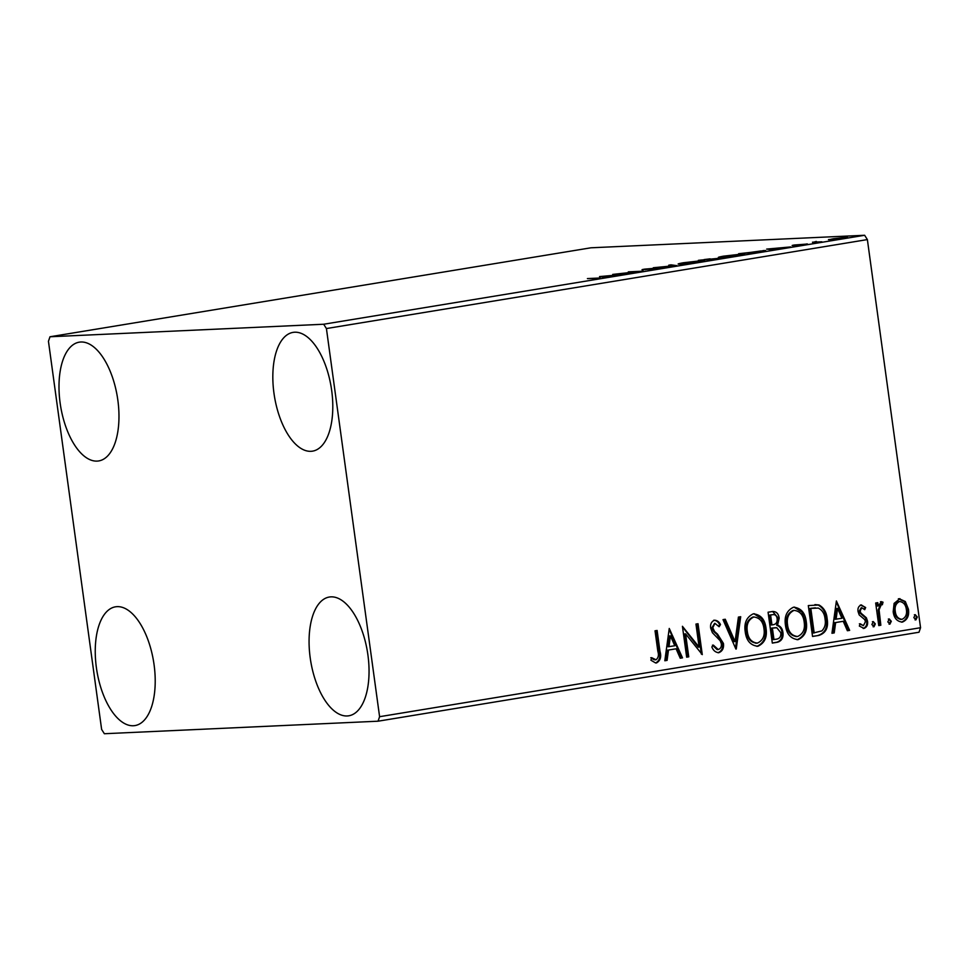 <?xml version="1.0" encoding="UTF-8"?>
<svg xmlns="http://www.w3.org/2000/svg" width="969" height="969" viewBox="0 0 969 969"><rect width="100%" height="100%" fill="white"/><g stroke="black" fill="none" stroke-linecap="round" stroke-linejoin="round"><path stroke-width="1.45" d="M331.677 390.446A60.175 28.743 80.7 0 1 312.575 451.142A60.175 28.743 80.7 0 1 273.948 393.099A60.175 28.743 80.7 0 1 293.038 332.391A60.175 28.743 80.7 0 1 331.677 390.446M154.095 664.879A60.175 28.743 80.7 0 1 134.994 725.575A60.175 28.743 80.7 0 1 96.367 667.52A60.175 28.743 80.7 0 1 115.468 606.824A60.175 28.743 80.7 0 1 154.095 664.879M117.855 400.233A60.175 28.743 80.7 0 1 98.753 460.929A60.175 28.743 80.7 0 1 60.114 402.886A60.175 28.743 80.7 0 1 79.216 342.178A60.175 28.743 80.7 0 1 117.855 400.233M367.929 655.092A60.175 28.743 80.7 0 1 348.828 715.788A60.175 28.743 80.7 0 1 310.189 657.733A60.175 28.743 80.7 0 1 329.29 597.037A60.175 28.743 80.7 0 1 367.929 655.092M104.361 733.727L378.055 721.202L379.594 716.697L326.42 328.552L323.682 324.24L49.988 336.764L48.45 341.282L101.624 729.415L104.361 733.727M379.594 716.697L920.55 627.718L919.012 632.236L378.055 721.202M845.646 237.877L845.562 237.26C848.711 237.102 848.057 237.441 843.563 238.253L828.447 239.609L847.439 237.344M812.579 242.468L816.322 241.438L814.772 242.08L821.869 241.802L812.519 242.177M815.365 241.705L814.808 242.371M806.462 244.333L806.414 243.982C808.207 243.897 807.795 244.091 805.191 244.563L793.151 245.545C791.503 245.617 791.867 245.448 794.241 245.024L807.48 244.031M803.628 244.806L804.391 244.321M793.151 245.545C791.503 245.617 791.867 245.448 794.241 245.024L794.301 245.46M762.954 250.995L762.906 250.632C767.533 250.377 766.515 250.838 759.841 252.001L738.596 253.721L765.692 250.729M720.936 258.36L720.875 257.899C723.322 257.79 722.608 258.081 718.744 258.759L698.37 260.334L722.268 257.96M676.919 265.639L653.288 267.747L673.479 265.772L668.707 265.215L670.972 264.84L676.919 265.639M629.765 273.391L612.711 274.421L637.396 271.683L628.324 271.853L643.283 271.163L618.622 273.9L629.765 273.391M595.281 278.466L587.396 278.587L597.51 278.115C601.059 277.861 601.155 278.055 597.8 278.697L596.25 278.769C598.067 278.382 597.74 278.285 595.281 278.466C597.74 278.285 598.067 278.382 596.25 278.769L596.274 278.927M597.546 278.418L597.51 278.115C601.059 277.861 601.155 278.055 597.8 278.697M323.682 324.24L864.639 235.273L590.945 247.798L49.988 336.764M599.532 276.589L623.515 274.421L605.831 277.328L599.532 276.589M643.222 269.77C641.236 269.866 641.684 269.661 644.555 269.14L661.815 267.686C664.019 267.589 663.462 267.844 660.155 268.437L642.035 269.721M660.543 268.377L659.707 268.025M646.069 269.067L645.257 269.624M661.875 268.134L663.087 267.747M680.953 264.089C676.519 264.319 677.307 263.871 683.29 262.769L701.677 260.673C706.086 260.455 705.262 260.903 699.182 262.018L678.203 263.968M701.738 261.049L704.378 260.782M721.178 257.475C716.745 257.693 717.532 257.257 723.516 256.155L741.903 254.06C746.312 253.842 745.488 254.29 739.408 255.404L718.429 257.354M741.963 254.435L744.604 254.169M766.673 249.094L790.668 246.925L772.971 249.832L766.673 249.094M899.208 598.733L905.325 601.531L908.438 609.222C909.37 615.618 907.359 619.906 902.405 622.086C897.088 621.601 894.012 618.149 893.188 611.73L894.108 603.396L899.971 598.66M898.36 598.781L904.465 601.567L907.59 609.259C908.522 615.654 906.512 619.942 901.558 622.134L901.618 622.171M881.33 601.676L883.013 602.197L882.347 604.753L881.366 604.511L879.077 609.852L880.845 625.235L878.774 625.574L875.673 603.009L877.757 602.67L878.217 605.988L881.511 601.664M882.347 604.753L880.506 604.547L878.217 609.889L879.077 609.852M861.211 604.983L865.656 607.539L864.711 609.671L861.72 607.733L860.121 611.1L860.896 613.074L866.371 617.786L867.534 621.165C868.042 624.787 866.88 627.197 864.033 628.409L859.333 626.047L860.242 623.77L863.415 625.671L865.462 621.626L864.675 619.554L859.2 614.927L858.062 611.56C857.553 608.253 858.607 606.061 861.211 604.983L861.562 604.959M861.211 607.757L859.273 611.148L860.121 611.1M859.273 611.148L860.048 613.111L865.511 617.822L866.674 621.202C867.194 624.823 866.02 627.246 863.173 628.445L863.524 628.457M859.382 623.806L863.415 625.671M818.817 635.434L812.543 636.463L808.303 605.589L818.999 604.971C823.856 607.733 826.569 612.299 827.126 618.682C828.652 627.537 825.891 633.12 818.817 635.434L812.519 636.367M771.905 611.584C776.06 611.136 778.482 613.353 779.185 618.21L777.55 625.187C780.639 626.289 782.419 628.687 782.904 632.382C783.57 637.481 781.85 640.751 777.719 642.193L772.317 643.089L768.078 612.214L773.092 611.451M735.907 649.073L723.007 619.627L725.272 619.252L735.059 641.587L738.426 617.083L740.691 616.72L736.246 649.012M688.741 656.825L686.658 657.176L682.43 626.301L699.109 647.098L695.96 624.072L698.031 623.733L702.271 654.608L685.592 633.859L688.741 656.825L686.646 657.067M656.279 630.601L659.114 651.35C660.713 656.812 659.562 660.688 655.65 662.978L650.914 660.216L651.64 657.672L656.049 659.78C658.399 657.83 659.005 655.02 657.854 651.338L655.032 630.807L657.115 630.456L659.974 651.313C661.573 656.776 660.422 660.652 656.51 662.941L655.989 662.99M650.793 657.709L653.772 659.598L656.049 659.78M920.55 627.718L867.376 239.585L326.42 328.552M669.252 628.457L682.503 657.854L680.238 658.23L676.096 648.794L668.501 650.042L667.084 660.386L664.819 660.761L669.252 628.457M714.613 623.394L711.912 627.767L713.717 631.558L716.709 634.211L722.571 643.428C723.165 648.067 721.639 651.168 718.005 652.718L718.853 652.682C715.606 652.476 713.269 650.562 711.852 646.941L713.329 645.1L718.271 649.545C720.682 648.624 721.699 646.674 721.336 643.695L720.233 640.775L712.421 632.733L710.701 628.203C710.12 624.206 711.403 621.541 714.553 620.208C717.145 620.354 719.131 621.807 720.488 624.569L719.119 626.737L714.952 623.37L712.772 627.73L714.565 631.509L717.557 634.162L723.419 643.392C724.025 648.031 722.499 651.132 718.853 652.682L718.356 652.743M712.469 645.136L717.133 649.605L718.271 649.545M753.276 613.837C760.701 614.564 764.953 619.385 766.031 628.324C767.375 637.117 764.662 643.101 757.891 646.262C750.575 645.487 746.36 640.691 745.246 631.885C743.889 623.103 746.566 617.083 753.276 613.837L754.354 613.728M753.906 613.765L761.695 618.743L765.183 628.36C766.515 637.154 763.802 643.137 757.031 646.299L756.886 646.359M793.502 607.212C800.927 607.938 805.178 612.771 806.256 621.698C807.601 630.504 804.888 636.476 798.117 639.649C790.801 638.874 786.586 634.077 785.471 625.271C784.115 616.49 786.792 610.47 793.502 607.212L794.58 607.115M794.132 607.151L801.92 612.129L805.409 621.747C806.741 630.54 804.028 636.524 797.257 639.685L797.112 639.746M836.392 600.974L849.643 630.371L847.378 630.734L843.236 621.299L835.641 622.546L834.224 632.902L831.959 633.278L836.392 600.974M873.263 621.626L875.346 623.915L873.965 626.773L871.882 624.484L873.42 621.614M889.215 618.997L891.298 621.286L889.917 624.145L887.834 621.856L889.372 618.985M915.221 614.721L917.304 617.011L915.923 619.869L913.84 617.58L915.378 614.709M864.639 235.273L867.376 239.585M653.772 659.598L655.201 659.816L653.772 659.598M669.131 629.329L681.643 657.89L682.503 657.854M681.643 657.89L680.19 658.133M668.501 650.042L676.096 648.794M667.653 650.078L666.224 660.434L667.084 660.386M666.224 660.434L664.831 660.664M670.439 635.882L669.591 635.918L668.101 646.759L674.775 645.766L670.439 635.882L668.961 646.723M682.515 626.907L698.249 647.135L699.109 647.098M697.196 623.866L701.338 654.087M687.881 656.873L684.744 633.896L685.592 633.859M713.693 620.245C716.297 620.39 718.271 621.856 719.64 624.605L720.488 624.569M719.64 624.605L718.695 626.095M711.912 627.767L712.772 627.73M713.717 631.558L714.565 631.509M716.709 634.211L717.557 634.162M722.571 643.428L723.419 643.392M724.449 619.385L734.199 641.635L735.059 641.587M739.819 616.853L735.507 648.188M765.183 628.36L766.031 628.324M746.469 631.57L747.329 631.534C748.189 638.571 751.544 642.435 757.383 643.113C762.869 640.582 765.062 635.761 763.947 628.651C763.087 621.577 759.708 617.689 753.809 616.987L752.949 617.023C747.535 619.663 745.379 624.508 746.469 631.57C747.341 638.607 750.684 642.471 756.535 643.15M752.949 617.023L753.809 616.987C748.395 619.627 746.227 624.472 747.329 631.534M755.747 643.234L757.383 643.113M772.644 611.487L778.337 618.246L779.185 618.21M778.337 618.246L776.69 625.235L777.55 625.187M776.69 625.235C779.779 626.325 781.559 628.724 782.044 632.418L782.904 632.382M782.044 632.418C782.722 637.517 780.99 640.8 776.859 642.229L777.719 642.193M776.859 642.229L772.293 642.98M775.939 627.779L771.53 628.13L773.105 639.613L776.339 639.189C779.657 638.704 781.147 636.548 780.82 632.721L776.799 627.742L774.74 627.718M771.893 614.721L769.737 615.073L771.094 624.969L773.02 624.751C776.133 624.266 777.501 622.219 777.114 618.597C776.714 615.703 775.261 614.394 772.753 614.673L770.597 615.036L771.954 624.932M769.737 615.073L770.597 615.036M776.799 627.742L772.39 628.094L773.965 639.576M771.53 628.13L772.39 628.094M805.409 621.747L806.256 621.698M786.695 624.957L787.555 624.92C788.415 631.958 791.77 635.821 797.608 636.5C803.095 633.956 805.287 629.147 804.173 622.037C803.313 614.964 799.934 611.076 794.035 610.373L793.175 610.409C787.761 613.05 785.605 617.895 786.695 624.957C787.567 631.994 790.91 635.858 796.76 636.536M793.175 610.409L794.035 610.373C788.621 613.014 786.453 617.859 787.555 624.92M795.973 636.609L797.608 636.5M814.929 604.608L818.999 604.971M818.139 605.007C823.008 607.769 825.709 612.335 826.266 618.719L827.126 618.682M826.266 618.719C827.792 627.585 825.031 633.169 817.969 635.47M815.413 607.829L809.963 608.459L813.33 632.999L821.882 630.892C824.91 627.755 825.963 623.806 825.043 619.021C824.595 613.777 822.354 610.131 818.296 608.072L810.823 608.423L814.178 632.963M809.963 608.459L810.823 608.423M836.271 601.846L848.783 630.407L849.643 630.371M848.783 630.407L847.33 630.637M835.641 622.546L843.236 621.299M834.793 622.582L833.364 632.939L834.224 632.902M833.364 632.939L831.971 633.169M837.579 608.387L836.731 608.435L835.242 619.276L841.916 618.283L837.579 608.387L836.102 619.239M860.351 605.031L865.656 607.539M864.808 607.575L864.154 609.029M860.048 613.111L860.896 613.074M865.511 617.822L866.371 617.786M866.674 621.202L867.534 621.165M872.415 621.662L875.346 623.915M874.498 623.951L873.117 626.81M876.921 602.803L877.357 606.025L878.217 605.988M880.47 601.713L883.013 602.197M882.153 602.233L881.572 604.499M881.499 604.789L880.506 604.547L881.499 604.789M878.217 609.889L879.997 625.271L880.845 625.235M879.997 625.271L878.762 625.477M888.355 619.034L891.298 621.286M890.45 621.323L889.07 624.181M904.465 601.567L905.325 601.531M907.59 609.259L908.438 609.222M894.411 611.451L895.271 611.403C895.828 616.199 898.081 618.84 902.03 619.324C905.664 617.592 907.117 614.346 906.366 609.586C905.797 604.777 903.532 602.088 899.583 601.507L898.735 601.543C895.102 603.372 893.66 606.667 894.411 611.451C894.968 616.236 897.221 618.876 901.17 619.361M898.735 601.543L899.583 601.507C895.962 603.336 894.52 606.63 895.271 611.403M900.625 619.409L902.03 619.324M914.373 614.758L917.304 617.011M916.456 617.047L915.075 619.906M611.257 275.68L603.312 276.395L611.282 275.862M603.408 277.037L603.312 276.395M605.528 277.291L605.431 276.637M671.057 265.494L670.972 264.84M699.594 261.012L684.913 262.684C680.093 263.568 679.463 263.931 683.024 263.75L697.583 262.102C702.513 261.194 703.191 260.843 699.594 261.012L701.871 261.545M683.048 263.968L680.868 264.101M704.136 259.571L710.071 258.844L704.136 259.571M710.992 259.195L710.071 258.844M709.369 259.462L718.792 258.251L709.369 259.462M719.688 258.602L718.792 258.251M739.819 254.399L725.139 256.07C720.318 256.955 719.688 257.318 723.249 257.136L737.809 255.489C742.739 254.581 743.405 254.217 739.819 254.399L742.097 254.92M723.274 257.354L721.093 257.475M742.206 253.309L761.525 251.492C763.669 250.995 763.427 250.826 760.822 250.971L742.242 253.551M761.549 251.71L761.525 251.492C763.669 250.995 763.427 250.826 760.822 250.971M778.398 248.197L770.452 248.9L778.422 248.379M770.549 249.554L770.452 248.9M772.668 249.796L772.572 249.154M843.49 237.599L833.582 238.713C830.372 239.307 829.973 239.537 832.395 239.416L842.218 238.313C845.477 237.708 845.901 237.478 843.49 237.599L845.029 237.999M832.419 239.622L830.942 239.731M659.114 651.35L659.974 651.313M772.584 627.96L773.444 627.924M811.332 608.229L812.192 608.193M862.446 615.097L863.306 615.049M878.956 617.689L879.816 617.653M655.783 659.804L654.923 659.841M881.475 604.499L880.615 604.535"/></g></svg>
